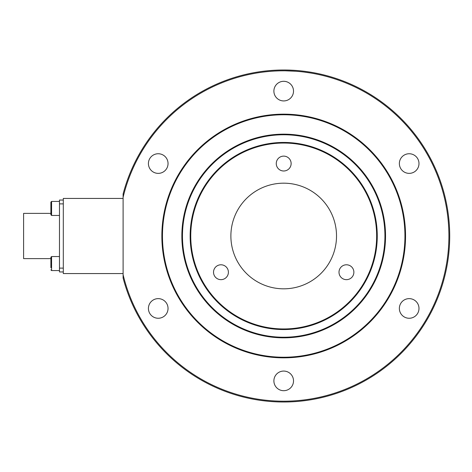 <?xml version="1.0" encoding="UTF-8"?>
<svg xmlns="http://www.w3.org/2000/svg" width="472" height="472" viewBox="0 0 472 472"><rect width="100%" height="100%" fill="white"/><g stroke="black" fill="none" stroke-linecap="round" stroke-linejoin="round"><path stroke-width="0.71" d="M59.478 270.574L51.578 270.574L50.887 269.884L51.578 270.574L51.578 256.544L50.887 257.234L50.887 267.718M50.887 208.441L50.887 214.766L51.578 215.456L51.578 201.426L50.887 202.116L50.887 208.441M123.103 197.29L123.103 278.014A166.002 166.002 0 0 0 378.65 372.172A166.002 166.002 0 0 0 378.65 99.828A166.002 166.002 0 0 0 123.103 193.986L123.103 197.29A165.2 165.2 0 0 1 377.311 99.881A165.2 165.2 0 0 1 377.311 372.119A165.2 165.2 0 0 1 123.103 274.71M163.135 155.058A9.812 9.812 0 0 1 163.135 172.056A9.812 9.812 0 0 1 148.415 163.56A9.812 9.812 0 0 1 163.135 155.058M153.323 299.944A9.812 9.812 0 0 1 168.038 308.44A9.812 9.812 0 0 1 153.323 316.942A9.812 9.812 0 0 1 153.323 299.944M273.89 380.886A9.812 9.812 0 0 1 288.61 372.384A9.812 9.812 0 0 1 288.61 389.382A9.812 9.812 0 0 1 273.89 380.886M404.268 316.942A9.812 9.812 0 0 1 404.268 299.944A9.812 9.812 0 0 1 418.988 308.44A9.812 9.812 0 0 1 404.268 316.942M414.08 172.056A9.812 9.812 0 0 1 399.365 163.56A9.812 9.812 0 0 1 414.08 155.058A9.812 9.812 0 0 1 414.08 172.056M293.513 91.114A9.812 9.812 0 0 1 278.793 99.616A9.812 9.812 0 0 1 278.793 82.618A9.812 9.812 0 0 1 293.513 91.114M405.548 236A121.847 121.847 0 0 1 222.778 341.522A121.847 121.847 0 0 1 222.778 130.478A121.847 121.847 0 0 1 405.548 236M384.928 236A101.226 101.226 0 0 1 233.085 323.668A101.226 101.226 0 0 1 233.085 148.332A101.226 101.226 0 0 1 384.928 236M377.264 236A93.562 93.562 0 0 1 236.92 317.025A93.562 93.562 0 0 1 236.92 154.975A93.562 93.562 0 0 1 377.264 236M217.25 265.783A7.434 7.434 0 0 1 228.401 272.22A7.434 7.434 0 0 1 217.25 278.663A7.434 7.434 0 0 1 217.25 265.783M342.719 278.663A7.434 7.434 0 0 1 342.719 265.783A7.434 7.434 0 0 1 353.876 272.22A7.434 7.434 0 0 1 342.719 278.663M291.135 163.56A7.434 7.434 0 0 1 279.984 169.997A7.434 7.434 0 0 1 279.984 157.117A7.434 7.434 0 0 1 291.135 163.56M336.518 236A52.817 52.817 0 0 1 257.293 281.743A52.817 52.817 0 0 1 257.293 190.257A52.817 52.817 0 0 1 336.518 236M235.681 77.933L235.221 78.075M234.956 78.157L235.516 77.986M234.549 78.281L235.085 78.116M237.351 77.438L236.873 77.579M237.032 77.532L237.611 77.361M237.481 77.402L237.923 77.272M325.532 76.187L324.931 76.027M324.771 75.986L326.158 76.352M326.317 76.393L327.037 76.588M297.301 71.361L296.681 71.313M296.522 71.301L297.372 71.366M297.118 71.349L298.853 71.496M272.185 71.201L271.123 71.284M270.839 71.301L271.878 71.225M270.421 71.337L270.975 71.29M271.601 71.242L272.161 71.207M273.011 71.148L273.607 71.113M273.471 71.119L273.931 71.089M273.335 71.124L272.279 71.195M266.503 71.697L266.19 71.732M226.831 80.901L226.377 81.066M226.123 81.16L227.091 80.8M225.722 81.308L226.247 81.113M228.472 80.305L228.005 80.476M228.159 80.417L228.725 80.216M228.601 80.264L229.032 80.11M302.033 400.179L302.688 400.103M303.596 399.996L300.764 400.315M203.821 91.397L207.06 89.656M207.432 89.462L208.53 88.895M208.323 89.001L209.851 88.229M216.583 85.049L218.63 84.158M199.402 93.928L202.612 92.075M202.571 92.093L203.733 91.444M198.753 94.317L199.09 94.111M229.929 79.797L231.026 79.426M231.498 79.266L232.318 78.995M233.038 78.765L233.634 78.57M300.664 71.673L300.357 71.644M284.386 70.8L281.589 70.818M285.236 70.806L295.909 71.254M299.307 71.537L300.387 71.644M301.708 71.785L302.794 71.909M304.092 72.063L310.67 73.018M221.757 82.854L222.259 82.653M223.551 82.14L223.929 81.992M221.132 83.107L221.48 82.966M222.206 82.677L223.309 82.234M223.893 82.01L223.415 82.193M220.394 83.414L222.129 82.706M225.876 81.255L226.312 81.09M227.675 80.594L228.277 80.376M228.519 80.287L229.126 80.075M249.122 74.458L251.653 73.939M251.989 73.874L252.473 73.779M251.594 73.951L252.62 73.75M249.181 74.446L250.136 74.246M249.853 74.305L251.34 74.004M252.048 73.862L252.544 73.768M266.58 71.691L265.642 71.791M270.58 71.325L271.04 71.29M273.382 71.124L274.031 71.083M324.016 75.797L325.131 76.08L324.016 75.797M325.143 76.086L325.833 76.263M326.128 76.346L327.055 76.594M277.642 70.912L277.943 70.9M278.297 70.888L278.698 70.877M277.04 70.936L278.981 70.871M277.182 70.93L276.031 70.977M276.84 70.942L277.418 70.924M277.748 70.906L278.155 70.894M275.424 71.006L275.984 70.983M276.197 70.971L276.993 70.936M276.267 70.971L275.347 71.012M276.498 70.959L277.052 70.936M234.708 78.234L235.15 78.098M235.51 77.986L235.947 77.856M236.283 77.75L237.15 77.496M237.392 77.426L238.024 77.243M203.65 91.491L204.27 91.149L203.65 91.491M202.063 92.382L202.517 92.129M203.149 91.769L203.591 91.527M271.896 71.225L272.633 71.172M261.647 399.719L261.163 399.654M260.986 399.631L260.296 399.53M308.116 399.383L307.75 399.442M308.387 399.341L306.234 399.654M288.327 401.135L288.893 401.117M289.342 401.1L288.516 401.129M289.796 401.088L289.171 401.106M285.943 401.182L286.622 401.171M286.41 401.176L285.595 401.188M285.772 401.188L285 401.194M319.721 397.223L317.78 397.648M318.842 397.418L317.09 397.79M317.491 397.707L318.211 397.554M330.3 394.492L328.547 394.993M328.482 395.011L327.19 395.371M279.808 401.153L280.451 401.165M280.167 401.159L278.273 401.111M285.253 401.194L285.867 401.182M284.799 401.194L284.026 401.2M292.628 400.958L291.307 401.023M292.15 400.982L290.546 401.058M292.988 400.934L292.54 400.964L292.988 400.934M291.655 401.005L292.215 400.982M281.489 401.182L281.041 401.176L281.489 401.182M251.287 397.99L248.685 397.442M248.892 397.489L247.847 397.259M247.399 397.158L247.729 397.235M247.93 397.282L246.537 396.964M251.21 397.973L249.818 397.684M247.31 397.141L246.644 396.987M250.018 397.731L248.968 397.507M331.014 394.279L331.657 394.085M331.651 394.085L330.111 394.545M329.798 394.639L329.019 394.863M328.512 395.005L327.674 395.235M329.828 394.627L329.373 394.757M316.051 398.002L316.523 397.902M316.824 397.843L319.809 397.206M320.565 397.035L320.234 397.105M319.91 397.182L318.724 397.442M290.675 401.052L289.69 401.088M289.124 401.111L288.421 401.129M288.138 401.141L287.708 401.153M287.023 401.165L286.303 401.176M290.132 401.076L288.687 401.123M293.407 400.911L293.714 400.893M294.587 400.84L291.596 401.011M294.15 400.87L295.1 400.805M295.779 400.757L294.793 400.828M296.428 400.71L295.655 400.763M295.389 400.787L292.711 400.952M295.277 400.793L296.516 400.698M294.97 400.817L294.209 400.864M309.414 399.182L308.959 399.253L309.414 399.182M305.018 399.819L304.564 399.878L305.018 399.819M323.462 396.344L324.276 396.138M324.695 396.032L321.874 396.728A165.2 165.2 0 0 1 321.821 396.74M323.367 396.368L321.874 396.728M323.727 396.273L325.22 395.896M325.503 395.825L325.19 395.902M325.945 395.707L324.565 396.067M324.4 396.108L323.633 396.303M262.343 399.813L261.93 399.76M263.075 399.908L262.585 399.843M261.447 399.695L260.526 399.566M272.828 400.84L273.666 400.893M274.096 400.917L272.71 400.834M273.789 400.899L272.427 400.811M273.099 400.858L273.961 400.911M274.94 400.964L275.382 400.988M272.716 400.834L271.943 400.781M303.762 399.979L302.888 400.079M302.21 400.162L301.537 400.232M302.511 400.126L303.897 399.961M247.434 397.17L247.08 397.088M246.467 396.946L245.8 396.793M249.428 397.601L248.791 397.465M246.201 396.887L245.723 396.775M246.602 396.981L248.083 397.312M248.296 397.359L247.062 397.082M249.263 397.572L250.49 397.825M248.956 397.507L248.319 397.365M123.103 198.435L63.307 198.435L63.307 273.565L123.103 273.565M63.307 200.045L59.478 200.045L59.478 271.955L63.307 271.955M50.887 212.601L50.887 213.385L23.6 213.385L23.6 258.615L50.887 258.615L50.887 259.399M59.478 201.426L51.578 201.426L50.887 202.116L50.887 204.282M376.65 236A92.949 92.949 0 0 1 237.227 316.494A92.949 92.949 0 0 1 237.227 155.506A92.949 92.949 0 0 1 376.65 236M404.935 236A121.233 121.233 0 0 1 223.085 340.99A121.233 121.233 0 0 1 223.085 131.01A121.233 121.233 0 0 1 404.935 236M385.541 236A101.84 101.84 0 0 0 232.779 147.801A101.84 101.84 0 0 0 232.779 324.199A101.84 101.84 0 0 0 385.541 236M59.478 203.88L63.307 203.88M63.307 268.12L59.478 268.12M51.578 256.544L59.478 256.544M51.578 215.456L59.478 215.456"/></g></svg>

